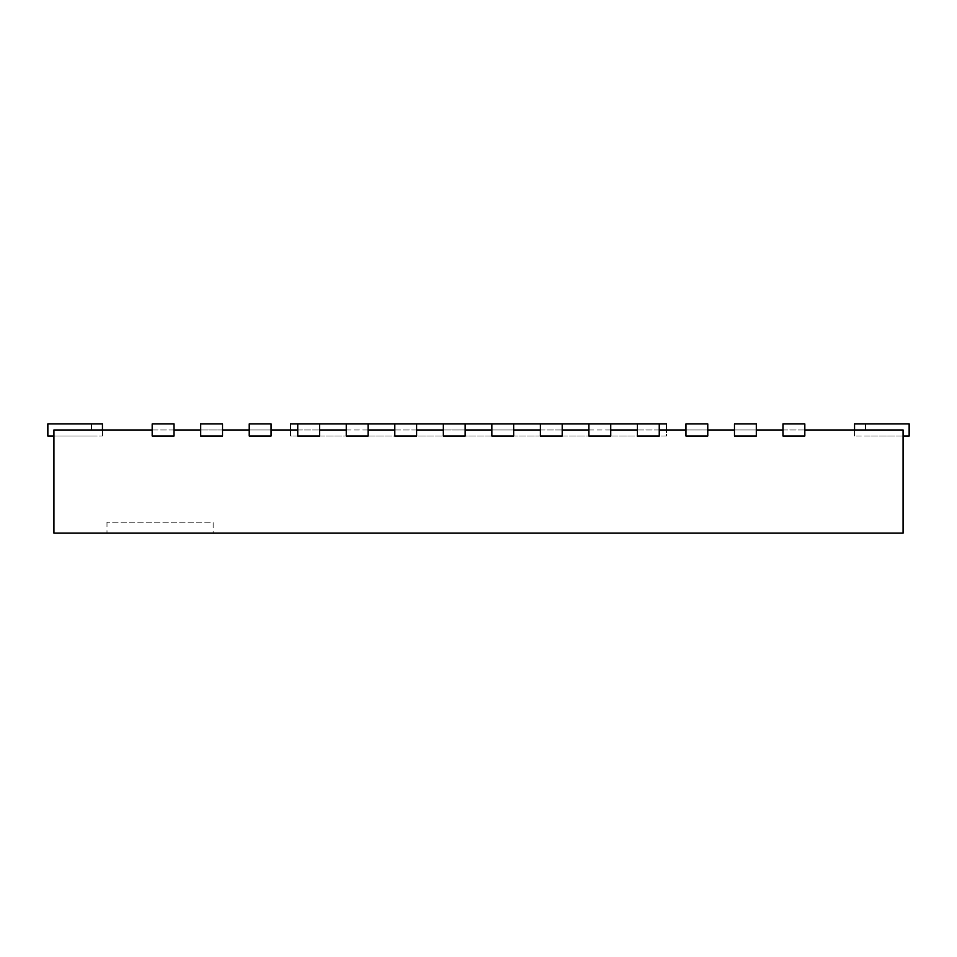 <?xml version="1.0" encoding="UTF-8"?>
<svg xmlns="http://www.w3.org/2000/svg" width="957" height="957" viewBox="0 0 957 957"><rect width="100%" height="100%" fill="white"/><g stroke="black" fill="none" stroke-linecap="round" stroke-linejoin="round"><path stroke-width="0.72" stroke-dasharray="4.79 3.59" d="M53.915 429.98L53.915 533.085L903.085 533.085L903.085 429.98L53.915 429.98M213.136 533.085L106.993 533.085L213.136 533.085L213.136 522.175L106.993 522.175L213.136 522.175M152.175 429.98L174.007 429.98M200.695 429.98L222.538 429.98M249.227 429.98L271.058 429.98M297.747 429.98L319.578 429.98M346.267 429.98L368.11 429.98M394.798 429.98L416.63 429.98M443.318 429.98L465.162 429.98M491.838 429.98L513.682 429.98M540.37 429.98L562.202 429.98M588.89 429.98L610.733 429.98M637.422 429.98L659.253 429.98M685.942 429.98L707.773 429.98M734.462 429.98L756.305 429.98M782.993 429.98L804.825 429.98M290.473 423.915L290.473 436.045L666.527 436.045L666.527 423.915L290.473 423.915M290.473 429.98L290.473 436.045L666.527 436.045L666.527 429.98M297.747 423.915L319.578 423.915L319.578 436.045L297.747 436.045L319.578 436.045L297.747 436.045L297.747 423.915L319.578 423.915L319.578 436.045L319.578 423.915L297.747 423.915L297.747 436.045L297.747 423.915L319.578 423.915M346.267 423.915L368.11 423.915L368.11 436.045L346.267 436.045L368.11 436.045L346.267 436.045L346.267 423.915L368.11 423.915L368.11 436.045L368.11 423.915L346.267 423.915L346.267 436.045L346.267 423.915L368.11 423.915M394.798 423.915L416.63 423.915L416.63 436.045L394.798 436.045L416.63 436.045L394.798 436.045L394.798 423.915L416.63 423.915L416.63 436.045L416.63 423.915L394.798 423.915L394.798 436.045L394.798 423.915L416.63 423.915M443.318 423.915L465.162 423.915L465.162 436.045L443.318 436.045L465.162 436.045L443.318 436.045L443.318 423.915L465.162 423.915L465.162 436.045L465.162 423.915L443.318 423.915L443.318 436.045L443.318 423.915L465.162 423.915M491.838 423.915L513.682 423.915L513.682 436.045L491.838 436.045L513.682 436.045L491.838 436.045L491.838 423.915L513.682 423.915L513.682 436.045L513.682 423.915L491.838 423.915L491.838 436.045L491.838 423.915L513.682 423.915M540.37 423.915L562.202 423.915L562.202 436.045L540.37 436.045L562.202 436.045L540.37 436.045L540.37 423.915L562.202 423.915L562.202 436.045L562.202 423.915L540.37 423.915L540.37 436.045L540.37 423.915L562.202 423.915M588.89 423.915L610.733 423.915L610.733 436.045L588.89 436.045L610.733 436.045L588.89 436.045L588.89 423.915L610.733 423.915L610.733 436.045L610.733 423.915L588.89 423.915L588.89 436.045L588.89 423.915L610.733 423.915M637.422 423.915L659.253 423.915L659.253 436.045L637.422 436.045L659.253 436.045L637.422 436.045L637.422 423.915L659.253 423.915L659.253 436.045L659.253 423.915L637.422 423.915L637.422 436.045L637.422 423.915L659.253 423.915M102.435 429.98L102.435 436.045L102.435 423.915L47.85 423.915L47.85 436.045L47.85 423.915L102.435 423.915L47.85 423.915L47.85 436.045L47.85 423.915L102.435 423.915L47.85 423.915L47.85 436.045L47.85 423.915L102.435 423.915L47.85 423.915L47.85 436.045L47.85 423.915L102.435 423.915L47.85 423.915L47.85 436.045L47.85 423.915L102.435 423.915L47.85 423.915L47.85 436.045L47.85 423.915L102.435 423.915L47.85 423.915L47.85 436.045L47.85 423.915L102.435 423.915L47.85 423.915L47.85 436.045L47.85 423.915L102.435 423.915L47.85 423.915L47.85 436.045L47.85 423.915L102.435 423.915L47.85 423.915L47.85 436.045L47.85 423.915L102.435 423.915L47.85 423.915L47.85 436.045L47.85 423.915L102.435 423.915L47.85 423.915L47.85 436.045L47.85 423.915L102.435 423.915L47.85 423.915L47.85 436.045L47.85 423.915L91.525 423.915L47.85 423.915L47.85 436.045L102.435 436.045L53.915 436.045M854.565 429.98L854.565 436.045L854.565 423.915L909.15 423.915L909.15 436.045L909.15 423.915L854.565 423.915L909.15 423.915L909.15 436.045L909.15 423.915L854.565 423.915L909.15 423.915L909.15 436.045L909.15 423.915L854.565 423.915L909.15 423.915L909.15 436.045L909.15 423.915L854.565 423.915L909.15 423.915L909.15 436.045L909.15 423.915L854.565 423.915L909.15 423.915L909.15 436.045L909.15 423.915L854.565 423.915L909.15 423.915L909.15 436.045L909.15 423.915L854.565 423.915L909.15 423.915L909.15 436.045L909.15 423.915L854.565 423.915L909.15 423.915L909.15 436.045L909.15 423.915L854.565 423.915L909.15 423.915L909.15 436.045L909.15 423.915L854.565 423.915L909.15 423.915L909.15 436.045L909.15 423.915L854.565 423.915L909.15 423.915L909.15 436.045L909.15 423.915L854.565 423.915L909.15 423.915L909.15 436.045L909.15 423.915L854.565 423.915L909.15 423.915L909.15 436.045L854.565 436.045L903.085 436.045M47.85 436.045L91.525 436.045L47.85 436.045M909.15 436.045L865.475 436.045L909.15 436.045M174.007 423.915L174.007 436.045L152.175 436.045L174.007 436.045L152.175 436.045L152.175 423.915L174.007 423.915L174.007 436.045L174.007 423.915L152.175 423.915L152.175 436.045L152.175 423.915L174.007 423.915M222.538 423.915L222.538 436.045L200.695 436.045L222.538 436.045L200.695 436.045L200.695 423.915L222.538 423.915L222.538 436.045L222.538 423.915L200.695 423.915L200.695 436.045L200.695 423.915L222.538 423.915M271.058 423.915L271.058 436.045L249.227 436.045L271.058 436.045L249.227 436.045L249.227 423.915L271.058 423.915L271.058 436.045L271.058 423.915L249.227 423.915L249.227 436.045L249.227 423.915L271.058 423.915M707.773 423.915L707.773 436.045L685.942 436.045L707.773 436.045L685.942 436.045L685.942 423.915L707.773 423.915L707.773 436.045L707.773 423.915L685.942 423.915L685.942 436.045L685.942 423.915L707.773 423.915M756.305 423.915L756.305 436.045L734.462 436.045L756.305 436.045L734.462 436.045L734.462 423.915L756.305 423.915L756.305 436.045L756.305 423.915L734.462 423.915L734.462 436.045L734.462 423.915L756.305 423.915M804.825 423.915L804.825 436.045L782.993 436.045L804.825 436.045L782.993 436.045L782.993 423.915L804.825 423.915L804.825 436.045L804.825 423.915L782.993 423.915L782.993 436.045L782.993 423.915L804.825 423.915M91.525 423.915L91.525 429.98M865.475 423.915L865.475 429.98M106.993 522.175L106.993 533.085M102.435 436.045L102.435 423.915L102.435 436.045M854.565 436.045L854.565 423.915L854.565 436.045"/><path stroke-width="1.44" d="M152.175 429.98L53.915 429.98L53.915 533.085L903.085 533.085L903.085 429.98L804.825 429.98M174.007 429.98L200.695 429.98M222.538 429.98L249.227 429.98M271.058 429.98L297.747 429.98M319.578 429.98L346.267 429.98M368.11 429.98L394.798 429.98M416.63 429.98L443.318 429.98M465.162 429.98L491.838 429.98M513.682 429.98L540.37 429.98M562.202 429.98L588.89 429.98M610.733 429.98L637.422 429.98M659.253 429.98L685.942 429.98M707.773 429.98L734.462 429.98M756.305 429.98L782.993 429.98M297.747 423.915L319.578 423.915L319.578 436.045L297.747 436.045L297.747 423.915L290.473 423.915L290.473 429.98M319.578 423.915L666.527 423.915L666.527 429.98M102.435 429.98L102.435 423.915L91.525 423.915L91.525 429.98M91.525 423.915L47.85 423.915L47.85 436.045L53.915 436.045M903.085 436.045L909.15 436.045L909.15 423.915L854.565 423.915L854.565 429.98M152.175 423.915L152.175 436.045L174.007 436.045L174.007 423.915L152.175 423.915M200.695 423.915L200.695 436.045L222.538 436.045L222.538 423.915L200.695 423.915M249.227 423.915L249.227 436.045L271.058 436.045L271.058 423.915L249.227 423.915M346.267 423.915L346.267 436.045L368.11 436.045L368.11 423.915M394.798 423.915L394.798 436.045L416.63 436.045L416.63 423.915M443.318 423.915L443.318 436.045L465.162 436.045L465.162 423.915M491.838 423.915L491.838 436.045L513.682 436.045L513.682 423.915M540.37 423.915L540.37 436.045L562.202 436.045L562.202 423.915M588.89 423.915L588.89 436.045L610.733 436.045L610.733 423.915M637.422 423.915L637.422 436.045L659.253 436.045L659.253 423.915M685.942 423.915L685.942 436.045L707.773 436.045L707.773 423.915L685.942 423.915M734.462 423.915L734.462 436.045L756.305 436.045L756.305 423.915L734.462 423.915M782.993 423.915L782.993 436.045L804.825 436.045L804.825 423.915L782.993 423.915M865.475 423.915L865.475 429.98"/></g></svg>
